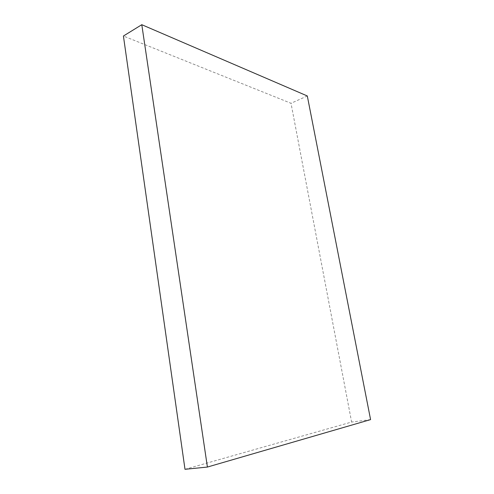 <?xml version="1.0" encoding="UTF-8"?>
<svg xmlns="http://www.w3.org/2000/svg" width="494" height="494" viewBox="0 0 494 494"><rect width="100%" height="100%" fill="white"/><g stroke="black" fill="none" stroke-linecap="round" stroke-linejoin="round"><path stroke-width="0.37" stroke-dasharray="2.47 1.85" d="M307.311 95.966L291.015 103.289L123.42 36.025M184.997 469.3L351.611 422.049L291.015 103.289M370.58 419.61L351.611 422.049"/><path stroke-width="0.74" d="M141.79 24.7L123.42 36.025L184.997 469.3L207.406 467.052L370.58 419.61L307.311 95.966L141.79 24.7L207.406 467.052"/></g></svg>
